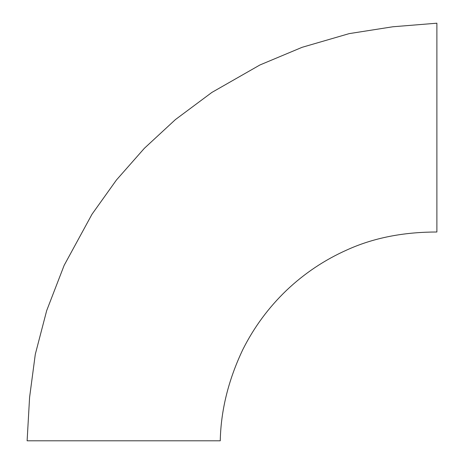 <?xml version="1.0" encoding="UTF-8"?>
<svg xmlns="http://www.w3.org/2000/svg" width="464" height="464" viewBox="0 0 464 464"><rect width="100%" height="100%" fill="white"/><g stroke="black" fill="none" stroke-linecap="round" stroke-linejoin="round"><path stroke-width="0.7" d="M436.885 231.965L436.885 232C407.989 232.046 376.89 236.327 347.072 249.881C324.545 259.904 304.343 273.406 286.474 290.389C268.534 307.591 253.994 327.3 242.852 349.514C228.427 379.848 220.899 410.28 220.255 440.8L27.115 440.8L29.586 397.393L35.293 354.31L46.684 310.607L64.165 265.321L92.017 214.217L116.458 179.974L144.379 148.289L175.421 119.579L211.891 92.417L259.944 64.966L302.145 47.299L349.195 33.623L392.834 26.773L436.885 23.2L436.885 231.965"/></g></svg>
